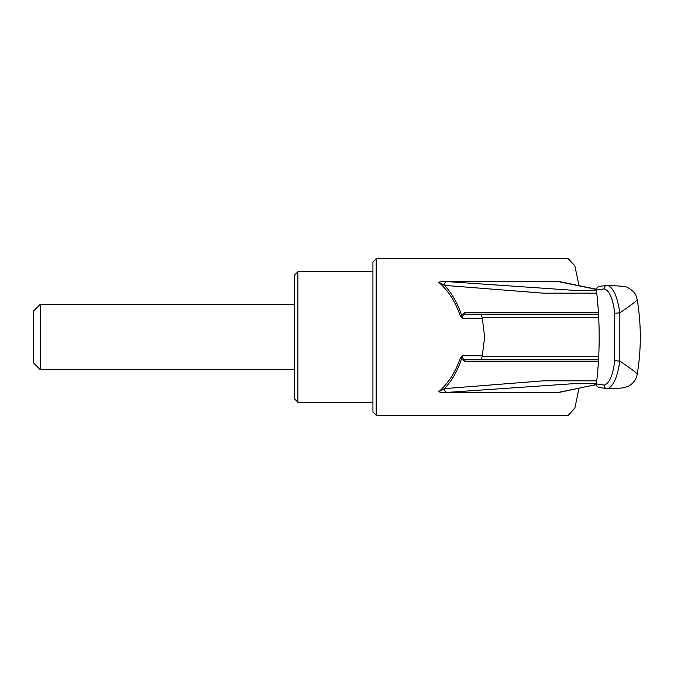 <?xml version="1.0" encoding="UTF-8"?>
<svg xmlns="http://www.w3.org/2000/svg" width="674" height="674" viewBox="0 0 674 674"><rect width="100%" height="100%" fill="white"/><g stroke="black" fill="none" stroke-linecap="round" stroke-linejoin="round"><path stroke-width="1.01" d="M294.639 398.974L294.639 275.026L297.9 271.765L297.9 402.235L294.639 398.974M40.221 369.622L40.221 304.378L33.7 310.908L33.7 363.092L40.221 369.622L294.639 369.622M560.094 392.243L442.801 392.664L438.673 391.788C448.294 383.396 455.472 372.233 460.207 358.315L462.676 355.788L482.323 355.788L484.657 337L482.196 317.243L480.562 314.168M596.743 293.148L543.783 293.198L444.436 285.363C451.984 293.367 457.663 303.292 461.488 315.137A1.634 0.43 -16.9 0 1 460.207 315.685L462.676 318.212L482.323 318.212M460.207 315.685C455.464 301.758 448.286 290.604 438.673 282.212L442.801 281.336L559.824 281.673M579.042 285.928L574.846 265.775L568.283 258.715L376.185 258.715L376.185 415.285L372.924 412.016L372.924 261.984L376.185 258.715M376.185 415.285L568.283 415.285L574.846 408.225L579.042 388.047M598.689 317.269L482.196 317.243M482.323 355.788L482.196 356.757L598.689 356.731M598.428 361.365L464.546 361.34L461.488 358.863L462.676 355.788C462.457 358.534 463.51 359.882 465.835 359.832L598.52 359.832M598.52 314.168L465.835 314.168C463.51 314.118 462.457 315.466 462.676 318.212L461.488 315.137L464.546 312.66A1.634 1.297 90 0 0 465.835 314.168M482.196 356.757L480.562 359.832M557.128 392.664L596.372 384.584M464.546 312.66L598.428 312.635M460.207 358.315A1.634 0.43 16.9 0 1 461.488 358.863C457.663 370.708 451.976 380.633 444.436 388.637L543.657 380.81L596.743 380.852M442.801 281.336L446.904 281.58A3.26 2.477 -85 0 0 444.436 285.363L438.673 282.212M446.904 281.58L579.867 290.755L596.38 290.014C596.423 287.832 597.543 286.635 599.725 286.425M596.372 289.399L557.128 281.336M438.673 391.788L444.436 388.637A3.26 2.477 85 0 0 446.904 392.42L579.867 383.245L596.389 383.91L604.241 385.098C609.523 383.321 613.011 375.174 614.705 360.683L614.696 313.267C613.028 298.843 609.549 290.713 604.266 288.893C604.241 286.703 605.252 285.498 607.308 285.271L624.436 286.391L626.904 287.141C632.431 290.174 635.506 293.139 636.121 296.021L637.216 299.753C637.014 300.688 631.218 305.044 619.819 312.854L619.819 361.096C631.243 368.813 637.048 373.185 637.216 374.222L636.753 376.235C635.144 381.155 632.001 384.635 627.309 386.691L622.313 387.988L607.603 388.746L599.22 387.542M604.266 288.893L596.38 290.014M596.389 383.91A395.865 395.865 0 0 0 596.389 290.09M464.546 361.34A1.634 1.297 -90 0 1 465.835 359.832M446.904 392.42L442.801 392.664M596.38 383.986C596.423 386.168 597.543 387.365 599.725 387.575M604.241 385.098C604.216 387.289 605.227 388.502 607.282 388.721C613.197 386.817 617.384 377.608 619.819 361.096L614.705 360.683M614.696 313.267L619.819 312.854C617.392 296.417 613.222 287.225 607.308 285.279M372.924 271.765L297.9 271.765M372.924 402.235L297.9 402.235M596.389 384.753L588.427 386.168M560.6 392.108L588.343 386.185M607.628 285.254L599.22 286.458M294.639 304.378L40.221 304.378M637.216 299.762C641.328 324.582 641.328 349.41 637.216 374.238M559.647 281.631L596.389 289.239"/></g></svg>
